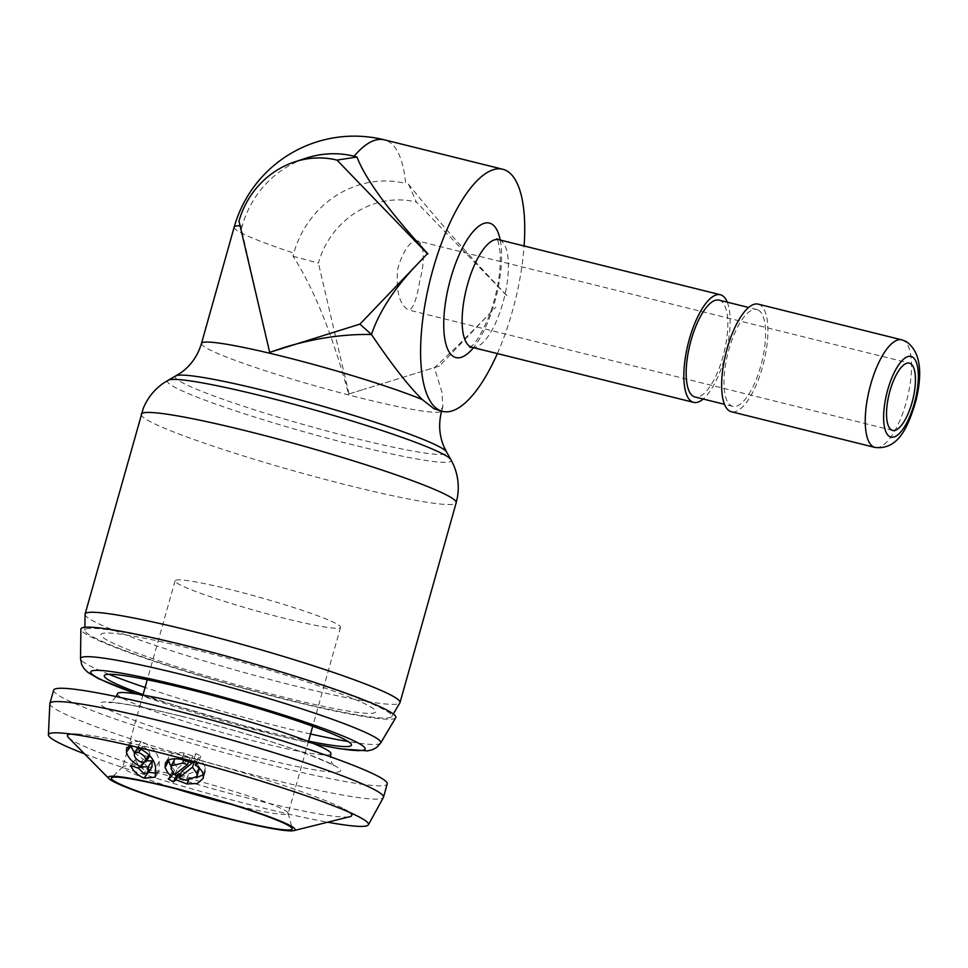 <?xml version="1.0" encoding="UTF-8"?>
<svg xmlns="http://www.w3.org/2000/svg" width="968" height="968" viewBox="0 0 968 968"><rect width="100%" height="100%" fill="white"/><g stroke="black" fill="none" stroke-linecap="round" stroke-linejoin="round"><path stroke-width="0.73" stroke-dasharray="4.84 3.63" d="M269.685 352.352L241.419 228.944L242.254 225.846A94.9 88.536 117.9 0 1 306.045 158.183M241.419 228.944L238.975 221.127M497.346 353.586A124.751 43.754 104 0 0 524.099 245.969M439.363 366.073L363.75 389.39L439.363 366.073L495.798 307.183C473.364 330.56 452.891 350.743 434.366 367.743L441.952 392.161L442.872 406.705L441.142 409.537L437.209 410.057M506.845 295.555C465.305 251.644 432.563 214.545 408.581 184.283L405.64 183.46A124.751 43.754 104 0 0 387.914 141.195A124.751 43.754 104 0 0 384.356 139.828M727.258 302.173A55.442 19.445 -76 0 1 725.867 353.247A55.442 19.445 -76 0 1 703.179 399.022M758.246 310.062A49.9 17.509 -76 0 1 761.235 364.258A49.9 17.509 -76 0 1 732.752 406.379A49.9 17.509 -76 0 1 731.324 405.822A49.9 17.509 -76 0 1 728.335 351.638A49.9 17.509 -76 0 1 756.819 309.518A49.9 17.509 -76 0 1 758.246 310.062M719.03 300.128A49.9 17.509 -76 0 1 720.446 300.673A49.9 17.509 -76 0 1 723.447 354.869A49.9 17.509 -76 0 1 694.951 396.977M758.15 304.133A55.442 19.445 -76 0 1 759.735 304.751A55.442 19.445 -76 0 1 763.062 364.96A55.442 19.445 -76 0 1 731.409 411.751M417.172 240.826A34.654 12.161 104 0 1 418.164 241.201A34.654 12.161 104 0 1 419.846 280.284C416.494 300.915 412.513 310.752 407.903 309.796C399.082 303.637 395.706 289.916 397.787 268.62A34.654 12.161 104 0 1 417.172 240.826L909.351 363.133M85.051 614.341A163.568 13.249 -164.3 0 0 93.908 621.371A163.568 13.249 -164.3 0 0 265.498 678.326A163.568 13.249 -164.3 0 0 399.905 702.841M93.497 637.198A159.405 12.911 -164.3 0 0 260.731 692.713A159.405 12.911 -164.3 0 0 391.713 716.598A159.405 12.911 -164.3 0 0 383.243 709.205A159.405 12.911 -164.3 0 0 212.718 652.831A159.405 12.911 -164.3 0 0 84.869 630.35A159.405 12.911 -164.3 0 0 93.497 637.198M408.581 184.283L416.409 202.082L506.809 295.688M348.601 394.061L363.75 389.39L348.601 394.061C332.411 334.371 313.886 288.428 293.026 256.217L293.8 253.084A94.9 88.536 117.9 0 1 405.64 183.46M293.026 256.217L318.387 263.102A83.163 77.585 117.9 0 1 416.409 202.082M349 393.94L318.387 263.102M892.629 430.397L407.903 309.796M395.718 717.736A163.568 13.249 15.7 0 1 290.436 700.711A163.568 13.249 15.7 0 1 80.876 629.236M192.934 649.189A142.768 11.568 15.7 0 1 368.118 705.454A142.768 11.568 15.7 0 1 283.818 697.214A142.768 11.568 15.7 0 1 108.622 640.961A142.768 11.568 15.7 0 1 192.934 649.189M143.082 694.625A128.357 10.394 -164.3 0 0 268.753 732.038A128.357 10.394 -164.3 0 0 308.55 741.137M68.425 737.555A147.668 11.955 -164.3 0 0 256.617 800.33A147.668 11.955 -164.3 0 0 349.908 816.677M349.666 812.43A147.668 11.955 -164.3 0 0 343.821 808.849A147.668 11.955 -164.3 0 0 162.624 750.66A147.668 11.955 -164.3 0 0 77.694 734.046A147.668 11.955 -164.3 0 0 70.833 734.059M198.186 762.784L193.503 760.025L192.088 761.126M135.665 746.836L132.967 746.207M170.767 766.148L174.579 770.286L171.542 772.706L172.933 773.553M203.328 774.727L205.276 771.702L205.337 767.987C204.538 764.599 201.985 761.489 197.666 758.658L200.824 755.984L195.887 753.588L192.947 755.972L184.235 753.092C176.176 751.591 170.997 752.874 168.698 756.928L168.408 761.211M231.11 804.275A85.934 6.957 -164.3 0 0 232.828 804.698A85.934 6.957 -164.3 0 0 288.21 813.507A85.934 6.957 -164.3 0 0 288.198 813.168A85.934 6.957 -164.3 0 0 178.124 775.791A85.934 6.957 -164.3 0 0 122.924 766.704A85.934 6.957 -164.3 0 0 122.742 766.995A85.934 6.957 -164.3 0 0 176.273 788.86M230.457 589.585A85.934 6.957 -164.3 0 0 175.075 580.788A85.934 6.957 -164.3 0 0 285.161 618.504A85.934 6.957 -164.3 0 0 340.542 627.3A85.934 6.957 -164.3 0 0 230.457 589.585M84.518 753.854A166.23 13.455 -164.3 0 0 261.372 807.566A166.23 13.455 -164.3 0 0 327.668 822.207M49.84 703.724A173.26 14.036 -164.3 0 0 271.839 779.494A173.26 14.036 -164.3 0 0 383.389 797.475M53.627 690.16A173.26 14.036 -164.3 0 0 275.577 766.184A173.26 14.036 -164.3 0 0 387.224 783.935M330.923 753.757A110.884 8.978 15.7 0 1 259.46 742.395A110.884 8.978 15.7 0 1 117.418 693.741M180.387 774.436L189.607 777.582L188.421 780.523M189.607 777.582L196.165 777.836M205.337 767.987L203.292 774.521M197.666 758.658L196.359 762.288M200.824 755.984L198.585 762.457M195.887 753.588L193.503 760.025M192.947 755.972L190.466 762.385M184.235 753.092L181.488 759.444M165.492 763.014L168.698 756.928M174.579 770.286L173.212 773.021M199.396 768.253L199.263 767.309L199.045 767.939M199.263 767.309L196.347 762.324L194.858 760.763L194.483 761.78M181.718 771.496L188.663 773.892L186.05 780.269M188.663 773.892L199.154 770.056M194.858 760.763L193.842 761.61M174.47 759.457L174.192 762.554L171.082 768.81M174.192 762.554L177.64 768.41L174.627 774.678M177.64 768.41L190.139 758.101L185.239 756.807L183.896 759.953M185.239 756.807L174.893 758.767M190.139 758.101L188.76 761.55M171.542 772.706L168.251 778.913M134.37 752.729L145.285 760.763L143.929 762.687M145.285 760.763L146.301 761.102M151.988 766.995L148.068 767.515L143.833 773.492M148.068 767.515L142.828 762.252L138.484 768.217M142.828 762.252L135.302 759.577L130.704 765.482M135.302 759.577C137.577 764.938 141.933 769.161 148.37 772.21L147.438 773.505M149.822 755.693L149.846 753.661C149.072 750.66 146.664 748.276 142.635 746.51L138.642 746.63L138.557 749.159C139.223 752.088 141.485 754.411 145.345 756.141L141.231 762.143M145.345 756.141L149.725 755.863M149.846 753.661L149.072 754.871M138.557 749.159L134.31 755.149M142.635 746.51L141.001 748.942M156.247 773.238L158.994 771.254L159.236 761.514C158.22 753.225 152.218 746.497 141.231 741.306L131.152 741.609L130.777 746.025M159.236 761.514L155.57 767.624M141.231 741.306L137.214 747.344M242.254 225.846A124.751 10.103 -164.3 0 0 240.064 225.774M234.171 227.141A124.751 10.103 -164.3 0 0 240.887 232.719A124.751 10.103 -164.3 0 0 293.8 253.084M201.477 343.422A124.751 10.103 -164.3 0 0 208.205 349.012A124.751 10.103 -164.3 0 0 340.373 392.79A124.751 10.103 -164.3 0 0 441.674 410.94A124.751 10.103 -164.3 0 0 441.142 409.537M471.912 347.258A55.442 19.445 104 0 0 503.554 300.467A55.442 19.445 104 0 0 500.238 240.258A55.442 19.445 104 0 0 498.653 239.653M901.765 339.829A55.442 19.445 -76 0 1 903.35 340.434A55.442 19.445 -76 0 1 906.665 400.655A55.442 19.445 -76 0 1 875.024 447.446M175.97 375.886A140.989 11.422 -164.3 0 0 182.867 382.965A140.989 11.422 -164.3 0 0 337.675 433.87A140.989 11.422 -164.3 0 0 446.538 451.935M168.202 380.206A147.317 11.931 -164.3 0 0 175.414 387.599A147.317 11.931 -164.3 0 0 337.166 440.803A147.317 11.931 -164.3 0 0 450.919 459.679M141.267 414.231A163.568 13.249 -164.3 0 0 150.076 421.552A163.568 13.249 -164.3 0 0 323.36 478.954A163.568 13.249 -164.3 0 0 456.182 502.755M500.214 240.04A69.309 24.309 -76 0 1 473.461 347.645M314.152 743.847A142.526 11.543 15.7 0 1 273.266 734.422A142.526 11.543 15.7 0 1 136.887 694.008M380.666 743.037A155.921 12.62 15.7 0 1 348.214 741.548M310.559 733.986A155.921 12.62 15.7 0 1 280.296 726.811A155.921 12.62 15.7 0 1 145.091 687.474M109.009 674.309A155.921 12.62 15.7 0 1 80.538 658.676M180.726 716.066A124.751 10.103 -164.3 0 0 107.049 708.866A124.751 10.103 -164.3 0 0 260.138 758.029A124.751 10.103 -164.3 0 0 333.803 765.216A124.751 10.103 -164.3 0 0 180.726 716.066M732.752 406.379L724.524 404.334M391.713 716.598L393.286 713.96M84.869 630.35L84.906 627.276M442.872 406.705L441.614 411.146M756.819 309.518L748.591 307.473M469.698 347.234C469.081 346.217 474.393 350.634 489.324 315.604C497.455 292.917 501.061 272.141 500.141 253.301C498.956 243.972 497.806 239.084 496.681 238.636M136.476 693.947L273.666 734.567L314.539 744.005M122.924 766.704L111.489 777.812M175.075 580.788L147.257 679.754M142.974 695.024L122.742 766.995M77.694 734.046L59.955 732.945M116.233 696.585L112.07 701.038L108.464 702.514L113.958 702.72C127.389 704.014 149.774 708.515 181.113 716.211C225.592 727.198 279.207 743.412 309.578 755.004C326.942 762.034 335.085 765.664 333.984 765.906L331.673 762.772L330.439 756.795M343.821 808.849L359.527 817.149M340.542 627.3L312.724 726.266M308.429 741.536L288.21 813.507M288.198 813.168L292.167 828.596M205.276 771.702L203.256 778.212M138.642 746.63L137.952 747.611M155.267 777.183L158.994 771.254M131.152 741.609L126.723 747.647"/><path stroke-width="1.45" d="M238.975 221.127A83.163 77.585 117.9 0 1 294.889 161.825A83.163 77.585 117.9 0 1 336.997 160.107L427.396 253.725L359.951 324.111L269.685 352.352L238.975 221.127M294.889 161.825L306.045 158.183A94.9 88.536 117.9 0 1 354.082 156.223L356.974 157.01L336.997 160.107M524.099 245.969A124.751 43.754 104 0 0 506.324 170.622A124.751 43.754 104 0 0 502.767 169.255A124.751 43.754 104 0 0 431.559 274.537A124.751 43.754 104 0 0 439.036 410.033A124.751 43.754 104 0 0 442.594 411.388L434.1 408.798L422.302 399.578C408.738 386.317 391.786 364.621 371.446 334.492C343.483 333.972 314.443 338.28 284.338 347.415L269.685 352.352M442.594 411.388A124.751 43.754 104 0 0 497.346 353.586M703.179 399.022A55.442 19.445 -76 0 1 693.62 402.361A55.442 19.445 -76 0 1 692.035 401.756A55.442 19.445 -76 0 1 688.708 341.535A55.442 19.445 -76 0 1 720.361 294.744A55.442 19.445 -76 0 1 721.946 295.349A55.442 19.445 -76 0 1 727.258 302.173M724.524 404.334L694.951 396.977A49.9 17.509 -76 0 1 693.536 396.432A49.9 17.509 -76 0 1 690.547 342.236A49.9 17.509 -76 0 1 719.03 300.128L748.591 307.473M731.409 411.751A55.442 19.445 -76 0 1 729.824 411.146A55.442 19.445 -76 0 1 726.508 350.936A55.442 19.445 -76 0 1 758.15 304.133L901.765 339.829A55.442 19.445 -76 0 0 870.111 386.619A55.442 19.445 -76 0 0 873.438 446.841A55.442 19.445 -76 0 0 875.024 447.446L731.409 411.751M910.331 363.52A34.654 12.161 104 0 0 909.351 363.133A34.654 12.161 104 0 0 889.568 392.379A34.654 12.161 104 0 0 891.649 430.022A34.654 12.161 104 0 0 892.629 430.397A34.654 12.161 104 0 0 912.413 401.151A34.654 12.161 104 0 0 910.331 363.52M393.286 713.96L399.905 702.841A163.568 13.249 -164.3 0 0 400.014 702.574A163.568 13.249 -164.3 0 0 391.205 695.254A163.568 13.249 -164.3 0 0 217.921 637.851A163.568 13.249 -164.3 0 0 85.099 614.051A163.568 13.249 -164.3 0 0 85.051 614.341L84.906 627.276M359.951 324.111L371.446 334.492C379.154 311.769 394.121 288.682 416.385 265.22L427.396 253.725M427.929 253.846C389.003 211.314 365.359 179.032 356.974 157.01M186.316 645.692A163.568 13.249 15.7 0 1 395.718 717.736L380.666 743.037A155.921 12.62 15.7 0 0 181.052 674.357A155.921 12.62 15.7 0 0 80.538 658.676L80.876 629.236A163.568 13.249 15.7 0 1 186.316 645.692M308.55 741.137A128.357 10.394 -164.3 0 0 334.928 734.918A128.357 10.394 -164.3 0 0 187.054 688.853A128.357 10.394 -164.3 0 0 143.082 694.625M232.623 819.872A97.03 7.853 -164.3 0 0 293.909 830.605A97.03 7.853 -164.3 0 0 170.852 787.226A97.03 7.853 -164.3 0 0 108.96 778.623A97.03 7.853 -164.3 0 0 232.623 819.872M293.909 830.605L349.908 816.677A147.668 11.955 -164.3 0 0 349.666 812.43M192.088 761.126L190.466 762.385L181.488 759.444C173.199 757.871 167.851 759.106 165.431 763.135L165.092 767.406L167.5 772.355L171.433 776.53L168.251 778.913L173.345 781.89L176.055 779.821L187.042 783.971L197.617 783.439L203.256 778.212L203.292 774.521C202.445 771.121 199.795 767.987 195.342 765.107L198.585 762.457M70.833 734.059A147.668 11.955 -164.3 0 0 68.425 737.555L108.96 778.623M132.967 746.207L126.723 747.647L126.36 752.196C128.224 758.186 133.136 763.038 141.074 766.753L148.201 766.946L147.971 772.972L143.833 773.492L138.484 768.217L130.704 765.482C132.918 770.843 137.371 775.065 144.026 778.175L155.267 777.183L155.57 767.624C154.602 759.348 148.479 752.596 137.214 747.344L135.665 746.836M168.251 760.291L171.07 766.547M171.832 787.746A93.944 7.611 -164.3 0 0 111.489 777.812A93.944 7.611 -164.3 0 0 231.63 819.351A93.944 7.611 -164.3 0 0 292.167 828.596A93.944 7.611 -164.3 0 0 171.832 787.746M176.273 788.86A85.934 6.957 -164.3 0 0 231.11 804.275M327.668 822.207A166.23 13.455 -164.3 0 0 368.385 824.821A166.23 13.455 -164.3 0 0 359.527 817.149A166.23 13.455 -164.3 0 0 155.558 751.652A166.23 13.455 -164.3 0 0 59.955 732.945A166.23 13.455 -164.3 0 0 48.4 734.881A166.23 13.455 -164.3 0 0 84.518 753.854M368.385 824.821L383.389 797.475A173.26 14.036 -164.3 0 0 383.485 797.233A173.26 14.036 -164.3 0 0 161.535 721.208A173.26 14.036 -164.3 0 0 49.888 703.458A173.26 14.036 -164.3 0 0 49.84 703.724L48.4 734.881M383.485 797.233L387.224 783.935A173.26 14.036 -164.3 0 0 165.274 707.898A173.26 14.036 -164.3 0 0 53.627 690.16L49.888 703.458M116.233 696.585L117.418 693.741A110.884 8.978 15.7 0 1 188.869 705.091A110.884 8.978 15.7 0 1 330.923 753.757L330.439 756.795M174.712 774.618L176.454 775.646L179.044 773.541L180.387 774.436M188.421 780.523L187.042 783.971M179.044 773.541L176.055 779.821M196.165 777.836L203.328 774.727M196.359 762.288L195.342 765.107M168.408 761.211L165.092 767.406M173.212 773.021L171.433 776.53M199.263 767.309L197.012 773.783L192.451 767.2L178.85 777.8L186.05 780.269L196.927 776.505L197.012 773.783M194.858 760.763L192.451 767.2M196.927 776.505L199.396 768.253M193.842 761.61L181.718 771.496L178.85 777.8M171.082 768.81L174.627 774.678L187.574 764.49L182.528 763.159L171.348 765.785L171.082 768.81M183.896 759.953L182.528 763.159M174.893 758.767L171.348 765.785M188.76 761.55L187.574 764.49M172.933 773.553L174.385 774.412M176.454 775.646L173.345 781.89M130.777 746.025L134.37 752.729M143.929 762.687L141.074 766.753M130.825 746.267L126.36 752.196M145.285 760.763L152.145 760.896L148.201 766.946M152.145 760.896L151.988 766.995L147.971 772.972M147.438 773.505L144.026 778.175M149.072 754.871L145.95 759.723C145.188 756.722 142.732 754.326 138.581 752.535L134.419 752.656L134.31 755.149C134.939 758.065 137.25 760.4 141.231 762.143L145.805 761.876L149.822 755.693M145.805 761.876L145.95 759.723M141.001 748.942L138.581 752.535M148.467 772.246L156.247 773.238M240.064 225.774A124.751 10.103 -164.3 0 0 234.171 227.141L201.477 343.422C197.762 355.849 190.841 365.674 180.713 372.898L163.786 382.941C154.481 389.342 147.644 397.824 143.264 408.375L85.099 614.051M422.302 399.578A124.751 10.103 -164.3 0 0 288.754 357.93A124.751 10.103 -164.3 0 0 201.477 343.422M496.826 238.83L498.653 239.653A55.442 19.445 104 0 0 466.999 286.443A55.442 19.445 104 0 0 470.327 346.653A55.442 19.445 104 0 0 471.912 347.258L469.698 347.234M473.461 347.645A69.309 24.309 -76 0 1 453.992 356.829A69.309 24.309 -76 0 1 450.616 278.663A69.309 24.309 -76 0 1 491.369 223.826A69.309 24.309 -76 0 1 500.214 240.04M912.207 356.865A41.588 14.581 -76 0 1 914.228 403.765A41.588 14.581 -76 0 1 889.774 436.665A41.588 14.581 -76 0 1 887.753 389.765A41.588 14.581 -76 0 1 912.207 356.865M441.674 410.94C438.371 423.488 439.157 435.479 444.046 446.913L446.538 451.935A140.989 11.422 -164.3 0 0 439.145 446.647A140.989 11.422 -164.3 0 0 295.24 398.622A140.989 11.422 -164.3 0 0 175.97 375.886M446.538 451.935L450.919 459.679A147.317 11.931 -164.3 0 0 443.187 454.149A147.317 11.931 -164.3 0 0 292.82 403.971A147.317 11.931 -164.3 0 0 168.202 380.206M450.919 459.679L453.266 464.313C457.876 474.623 459.292 485.428 457.525 496.717L456.182 502.755A163.568 13.249 -164.3 0 0 447.373 495.434A163.568 13.249 -164.3 0 0 274.089 438.032A163.568 13.249 -164.3 0 0 141.267 414.231M234.171 227.141A124.751 124.751 0 0 1 384.356 139.828A124.751 43.754 104 0 0 354.082 156.223M136.887 694.008A142.526 11.543 15.7 0 1 182.541 686.469A142.526 11.543 15.7 0 1 347.802 738.076A142.526 11.543 15.7 0 1 314.152 743.847M348.214 741.548A155.921 12.62 15.7 0 1 310.559 733.986M145.091 687.474A155.921 12.62 15.7 0 1 109.009 674.309M693.62 402.361L471.912 347.258M875.024 447.446C898.51 450.132 908.408 426.489 916.055 400.292C923.145 370.599 919.818 350.997 906.084 341.474L901.765 339.829M456.182 502.755L400.014 702.574M720.361 294.744L498.653 239.653M384.356 139.828L502.767 169.255M314.539 744.005L339.756 748.748L367.513 750.878L372.523 749.692L376.673 747.441L380.666 743.037M136.476 693.947L98.47 678.653L87.677 672.215L84.022 668.598L81.639 664.52L80.538 658.676M147.257 679.754L142.974 695.024M312.724 726.266L308.429 741.536M138.642 746.63L134.419 752.656"/></g></svg>
